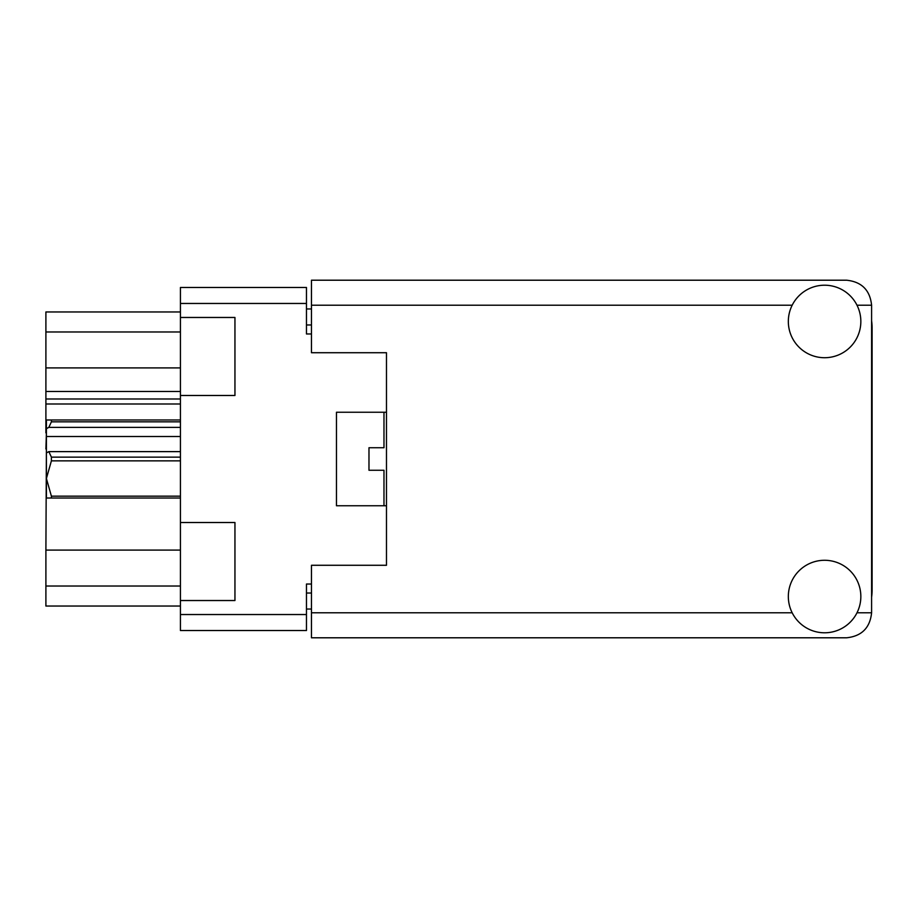 <?xml version="1.0" encoding="UTF-8"?>
<svg xmlns="http://www.w3.org/2000/svg" width="918" height="918" viewBox="0 0 918 918"><rect width="100%" height="100%" fill="white"/><g stroke="black" fill="none" stroke-linecap="round" stroke-linejoin="round"><path stroke-width="1.38" d="M180.433 550.089L45.9 550.089L46.405 448.994M180.433 600.533L234.951 600.533L234.951 522.514L180.433 522.514L180.433 614.532L306.463 614.532L306.463 630.54L180.433 630.54L180.433 614.532M180.433 522.514L180.433 287.46L306.463 287.46L306.463 333.968L311.466 333.968M311.466 584.032L306.463 584.032L306.463 614.532M336.47 505.761L336.47 412.239L336.47 505.761L386.478 505.761L386.478 565.281L311.466 565.281L311.466 612.788L792.177 612.788M336.47 412.239L386.478 412.239L386.478 352.719L386.478 565.281M180.433 395.486L234.951 395.486L234.951 317.467L180.433 317.467M311.466 609.036L306.463 609.036M306.463 308.964L311.466 308.964M180.433 606.041L45.9 606.041L45.9 586.028L180.433 586.028M45.9 550.089L45.9 586.028M46.405 432.883L45.9 448.994M180.433 403.989L45.9 403.989L45.9 432.883M180.433 398.986L45.9 398.986L45.9 391.481L180.433 391.481M180.433 367.911L45.9 367.911L45.9 391.481M180.433 331.972L45.9 331.972L45.9 367.911M45.9 331.972L45.9 311.959L180.433 311.959M45.9 403.989L45.9 398.986M871.595 597.159A47.506 47.506 0 0 0 872.1 590.285L872.1 327.715A47.506 47.506 0 0 0 871.595 320.841M824.593 632.789A36.261 36.261 0 0 0 860.843 596.528A36.261 36.261 0 0 0 824.593 560.278A36.261 36.261 0 0 0 788.332 596.528A36.261 36.261 0 0 0 824.593 632.789M824.593 357.722A36.261 36.261 0 0 0 860.843 321.472A36.261 36.261 0 0 0 824.593 285.211A36.261 36.261 0 0 0 788.332 321.472A36.261 36.261 0 0 0 824.593 357.722M386.478 352.719L311.466 352.719L311.466 280.208L846.591 280.208C861.669 281.792 870.012 290.134 871.595 305.212L871.595 612.788C870.012 627.866 861.669 636.208 846.591 637.792L311.466 637.792L311.466 612.788M383.976 505.761L383.976 470.257L368.979 470.257L368.979 447.743L383.976 447.743L383.976 412.239M373.465 447.743L369.288 447.743M379.719 470.257L375.542 470.257M180.433 460.859L51.397 460.859L51.397 457.141L180.433 457.141M51.397 457.141L48.838 451.622L180.433 451.622M180.433 421.844L51.397 421.844L48.838 427.363L46.405 428.672L46.405 419.985L180.433 419.985M51.397 421.844L51.397 419.985M48.838 451.622L46.405 452.918L46.405 478.507L51.397 496.156L180.433 496.156M51.397 460.859L46.405 478.507L46.405 498.015L51.397 498.015L51.397 496.156M180.433 498.015L51.397 498.015M180.433 436.509L46.405 436.509L46.405 452.918M46.405 484.004L46.405 478.507M46.405 428.672L46.405 436.509M180.433 427.363L48.838 427.363M306.463 303.468L180.433 303.468M306.463 593.028L311.466 593.028M311.466 324.972L306.463 324.972M856.999 612.788L871.595 612.788M871.595 305.212L856.999 305.212M792.177 305.212L311.466 305.212"/></g></svg>
